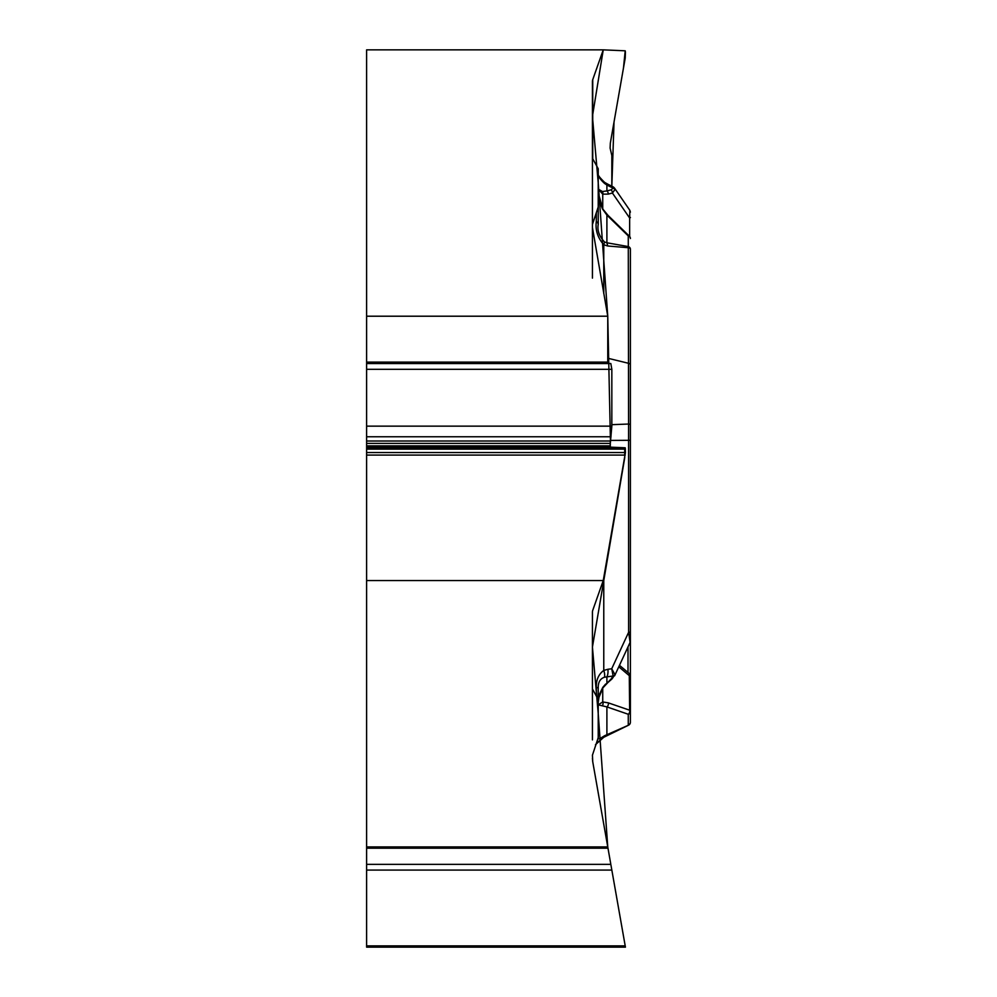 <?xml version="1.0" encoding="UTF-8"?>
<svg xmlns="http://www.w3.org/2000/svg" width="997" height="997" viewBox="0 0 997 997"><rect width="100%" height="100%" fill="white"/><g stroke="black" fill="none" stroke-linecap="round" stroke-linejoin="round"><path stroke-width="1.5" d="M592.741 79.648A20.588 10.294 180 0 0 592.43 81.43L592.43 158.249L598.225 168.742L598.225 207.002L592.43 224.487L592.43 227.503L607.759 316.211L366.609 316.211L366.609 49.85L603.247 49.85L592.741 79.648L592.741 160.367M592.43 688.964L598.225 699.445L598.225 737.705L592.43 755.19L592.741 761.783L607.759 846.914L366.609 846.914L366.609 580.553L603.247 580.553L592.741 610.351A20.588 10.294 0 0 0 592.43 612.146L592.43 739.874M366.609 846.914L366.609 870.069L611.834 870.069L610.974 865.209M611.834 870.069L625.431 947.15L625.206 945.879L366.609 945.879L366.609 947.15L625.431 947.15M607.759 846.914L610.825 864.349L366.609 864.349M366.609 870.069L366.609 945.879M366.609 580.553L366.609 369.314L611.834 369.314L611.834 426.143L610.114 445.858L610.338 447.142L625.206 447.79L625.431 452.538L603.247 580.553M366.609 369.314L366.609 363.531L610.825 363.531L611.834 369.314M366.609 316.211L366.609 363.531M607.759 316.211L607.759 362.11L607.983 363.407L610.825 363.531M610.426 440.288L607.759 316.211L598.225 182.862L592.43 116.387L603.247 49.85L625.206 50.81L623.461 68.045L614.027 122.008L611.834 186.19L611.834 155.557L610.114 148.104L610.338 143.07L625.206 58.113L625.431 52.093L625.206 50.81L603.247 49.85M598.225 737.705C597.128 739.799 599.234 739.151 604.556 735.749L628.584 725.168L603.771 737.282L595.471 744.709M604.556 735.749L603.771 737.282L596.318 743.463L597.876 741.307M611.834 424.672L628.584 424.037L628.272 235.928L606.899 215.103L602.462 208.934L599.072 199.861L598.225 191.586L598.225 207.002L598.225 189.106L602.462 191.536L606.899 190.913L606.899 185.018L604.494 183.398C600.269 179.423 598.175 176.394 598.225 174.313M598.225 207.002L598.225 224.437C597.128 230.506 599.234 236.364 604.556 241.984L606.899 242.782L607.759 245.997L603.771 244.788C597.689 237.747 595.209 230.008 596.318 221.558A9.646 4.823 0 0 1 598.225 224.437M598.225 702.374L598.225 687.594C598.175 682.098 600.269 678.645 604.494 677.225L613.143 675.991L611.722 668.763L614.95 674.595L612.083 678.832A3.215 1.658 -131.5 0 1 611.049 679.044L602.462 688.042L599.434 694.298L598.225 702.374M598.225 699.445L598.225 704.854L606.899 706.898A3.215 2.517 -71 0 0 608.27 702.848L629.643 710.2A3.215 2.231 0 0 1 630.266 711.035M630.391 605.416L630.391 713.466M630.391 706.537L630.391 249.188A3.215 2.792 180 0 0 628.272 246.571L606.899 242.782L606.899 215.103A3.215 1.82 -45.7 0 1 608.045 215.414L602.961 209.22L598.25 192.882M618.788 666.794L629.643 675.954A3.215 2.231 0 0 1 630.391 677.387L630.391 677.511M630.391 677.387L630.391 711.646A3.215 2.792 180 0 1 628.272 714.263A3.215 2.517 -71 0 0 629.643 710.2L629.269 673.548M628.584 725.168L607.759 735.337L606.899 734.59L606.899 706.898L628.272 714.263L628.272 724.894A3.215 2.792 180 0 0 630.391 722.277A3.215 3.215 0 0 1 628.584 725.168A3.215 3.215 0 0 0 630.391 722.277L630.391 711.646M630.391 304.322L630.391 257.338M596.368 696.105L596.368 687.78C596.007 680.166 598.474 674.383 603.771 670.408A9.646 3.951 66.8 0 1 604.494 677.225M596.368 687.78L598.225 687.594M630.391 609.391L630.391 641.046L630.391 632.185L628.621 632.285L628.584 424.037A3.215 0.798 180 0 1 630.391 424.759M607.759 358.222L628.584 363.307A3.215 1.608 180 0 1 630.391 364.752L630.391 440.3L610.401 440.425M630.391 284.319L630.391 249.188A3.215 1.608 0 0 0 628.584 247.742L607.759 245.997M598.225 704.854L602.736 701.95L608.27 702.848M603.771 577.599L603.771 670.408L607.933 669.274A9.646 4.275 82.5 0 1 606.899 676.826L606.899 682.721A3.215 1.658 -131.5 0 0 607.933 682.509L612.083 678.832M614.626 675.779L630.092 642.404L628.621 632.285L611.722 668.763L607.933 669.274M614.95 674.595A3.215 2.779 -177.9 0 1 613.143 675.991L611.049 679.044M607.933 682.509L602.824 687.955A3.215 0.76 -142.4 0 1 602.462 688.042M602.462 705.44A3.215 2.779 -94.1 0 0 602.736 701.95L602.736 688.067M603.771 293.604L603.771 244.788L604.556 241.984M592.43 158.249L592.43 224.487M592.43 227.503L592.43 278.126M614.501 188.084L614.95 189.567L612.42 193.044L608.27 194.103L602.736 194.153L598.225 189.106M598.212 174.076C597.776 175.073 599.92 177.84 604.618 182.376A9.646 1.034 122.5 0 1 604.494 183.398M604.618 182.376L607.896 184.233A9.646 1.159 116.5 0 0 606.899 185.018L613.143 188.134L613.043 186.8M630.391 217.446A3.215 0.885 180 0 1 629.643 218.019L629.855 210.342L630.391 212.149M614.95 189.567A3.215 2.792 -177.9 0 0 613.143 188.134L611.049 189.854A3.215 2.405 -104.2 0 1 612.42 193.044L629.643 218.019L629.643 236.476M608.27 194.103A3.215 2.405 -104.2 0 0 606.899 190.913L611.049 189.854M602.736 208.871L602.736 194.153A3.215 2.53 -73.2 0 0 602.462 191.536M366.609 441.023L610.301 441.023L610.326 447.142L624.67 447.765L624.758 457.635L592.43 647.09L598.225 713.565L607.759 846.914L610.338 861.57M610.114 860.299L597.552 789.063M592.704 761.571L592.43 758.318M366.609 848.185L607.983 848.185M366.609 447.142L610.338 447.142M366.609 445.858L610.114 445.858M366.609 443.378L610.114 443.378M366.609 436.761L610.974 436.761M366.609 426.143L611.834 426.143M366.609 363.407L607.983 363.407M366.609 362.11L607.759 362.11M366.609 455.093L625.206 455.093M366.609 452.538L625.431 452.538M366.609 449.086L625.431 449.086M366.609 447.79L625.206 447.79M628.01 646.903L628.01 672.501M596.318 221.558L596.318 212.76M605.678 684.017L602.736 687.432M628.272 235.928A3.215 2.792 0 0 1 630.391 238.545A3.215 3.215 0 0 0 628.721 235.728M619.473 665.323L629.93 674.072M629.232 673.474L630.391 675.966M630.092 642.367L630.391 641.021M602.824 687.955L598.512 698.548M629.817 210.292L614.563 188.171M612.843 186.688L607.896 184.233M613.305 186.962L614.177 187.685M629.419 236.239L608.045 215.414"/></g></svg>
